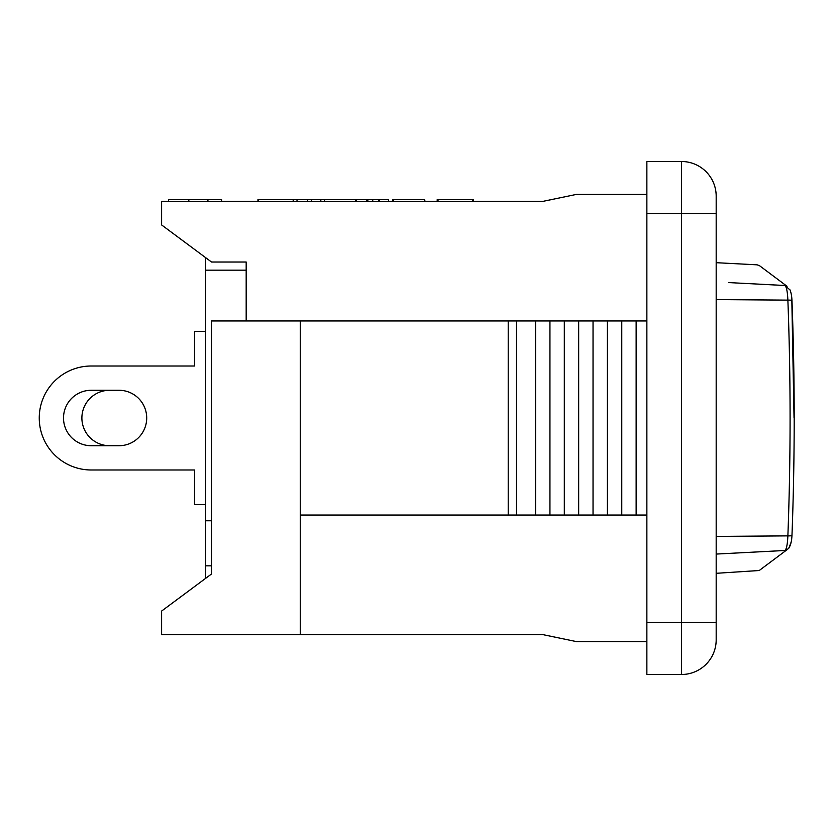 <?xml version="1.0" encoding="UTF-8"?>
<svg xmlns="http://www.w3.org/2000/svg" width="836" height="836" viewBox="0 0 836 836"><rect width="100%" height="100%" fill="white"/><g stroke="black" fill="none" stroke-linecap="round" stroke-linejoin="round"><path stroke-width="1.25" d="M293.185 201.371L293.185 199.637L257.948 199.637L257.948 201.371M258.523 201.371L258.523 199.637M366.805 201.371L366.805 199.637L356.376 199.637L356.376 201.371M388.635 201.371L388.635 199.637L366.805 199.637M379.554 201.371L379.554 199.637M378.583 201.371L378.583 199.637M367.861 201.371L367.861 199.637M424.604 201.371L424.604 199.637L392.763 199.637L392.763 201.371M425.033 201.371L424.604 199.637M472.685 201.371L472.685 199.637L437.186 199.637L437.186 201.371M438.022 201.371L438.022 199.637M437.238 201.371L437.238 199.637M473.552 199.637L473.552 201.371L473.531 199.637L472.685 199.637M424.479 201.371L424.479 199.637M393.286 201.371L393.286 199.637M355.708 201.371L355.708 199.637L293.185 199.637M794.2 418L791.974 300.563C791.797 296.331 791.159 292.778 790.051 289.925L784.68 285.494C748.063 258.042 748.063 258.042 784.68 285.494L728.846 282.589M784.816 285.504C786.457 286.518 787.481 291.388 787.878 300.124C790.825 378.708 790.825 457.292 787.878 535.876C787.481 544.612 786.457 549.482 784.816 550.485L784.68 550.506C748.063 577.958 748.063 577.958 784.68 550.506L716.18 554.069M791.838 300.73L794.043 418M716.18 299.591L787.878 300.124A4.337 0.596 177.9 0 1 791.974 300.563C794.932 378.854 794.932 457.146 791.974 535.437C791.525 544.226 789.393 549.21 785.6 550.381L784.816 550.496M745.189 552.565L761.251 551.718M109.61 445.724A27.724 27.724 0 0 1 81.886 418A27.724 27.724 0 0 1 109.62 390.276M109.62 366.011L194.537 366.011L194.537 331.349L205.625 331.349M194.537 504.651L205.625 504.651L194.537 504.651L194.537 469.989L109.62 469.989A51.989 51.989 0 0 1 109.61 469.989L91.249 469.989A51.989 51.989 0 0 1 39.25 418A51.989 51.989 0 0 1 91.249 366.011L194.537 366.011L91.249 366.011M118.973 390.276A27.724 27.724 0 0 1 146.708 418A27.724 27.724 0 0 1 118.973 445.724L91.249 445.724A27.724 27.724 0 0 1 63.515 418A27.724 27.724 0 0 1 91.249 390.276L118.973 390.276A27.724 27.724 0 0 1 146.708 418A27.724 27.724 0 0 1 118.973 445.724M194.537 469.989L91.249 469.989M205.625 257.645L205.625 578.355L202.166 580.926M246.181 320.951L246.181 270.174L205.625 270.174M243.757 262.023L246.181 262.023L246.181 270.174L246.181 262.023L211.518 262.023L161.609 224.936L161.609 201.371L542.877 201.371L576.276 194.433L646.865 194.433M211.518 520.765L205.625 520.765M211.518 565.826L205.625 565.826M300.249 320.951L300.249 634.628L161.609 634.628L161.609 611.064L211.518 573.977L211.518 320.951L646.865 320.951M221.603 201.371L221.603 199.637L168.579 199.637L168.579 201.371M221.404 201.371L221.404 199.637M207.934 201.371L207.934 199.637M300.249 634.628L542.877 634.628L576.276 641.567L646.865 641.567M646.865 213.504L681.518 213.504L681.518 161.505L646.865 161.505L646.865 674.495L681.518 674.495A34.663 34.663 0 0 0 716.18 639.833L716.18 196.167A34.663 34.663 0 0 0 681.518 161.505A34.663 34.663 0 0 1 716.18 196.167M508.215 320.951L508.215 515.049L646.865 515.049M516.512 320.951L516.512 515.049M535.583 320.951L535.583 515.049M549.942 320.951L549.942 515.049M564.31 320.951L564.31 515.049M578.669 320.951L578.669 515.049M593.037 320.951L593.037 515.049M607.406 320.951L607.406 515.049M621.765 320.951L621.765 515.049M636.133 320.951L636.133 515.049M300.249 515.049L508.215 515.049M324.514 201.371L324.514 199.637M320.825 201.371L320.825 199.637M311.295 201.371L311.295 199.637M307.606 201.371L307.606 199.637M297.01 201.371L297.01 199.637M293.321 201.371L293.321 199.637M372.751 201.371L372.751 199.637M716.18 536.409L787.878 535.876A4.337 0.596 -177.9 0 0 791.974 535.437M188.831 201.371L188.831 199.637M716.18 639.833A34.663 34.663 0 0 1 681.518 674.495L681.518 622.496L716.18 622.496M646.865 622.496L681.518 622.496L681.518 213.504L716.18 213.504M791.974 300.563L791.389 294.742M759.537 265.702L787.052 286.299M786.624 285.985L759.673 265.806M759.558 265.723L757.144 264.834L716.18 262.692M763.09 567.623L764.167 566.808M716.18 573.308L759.234 570.507L787.052 549.701M791.985 535.437L791.619 539.795M791.316 541.655L788.933 548.071L786.624 550.025"/></g></svg>
